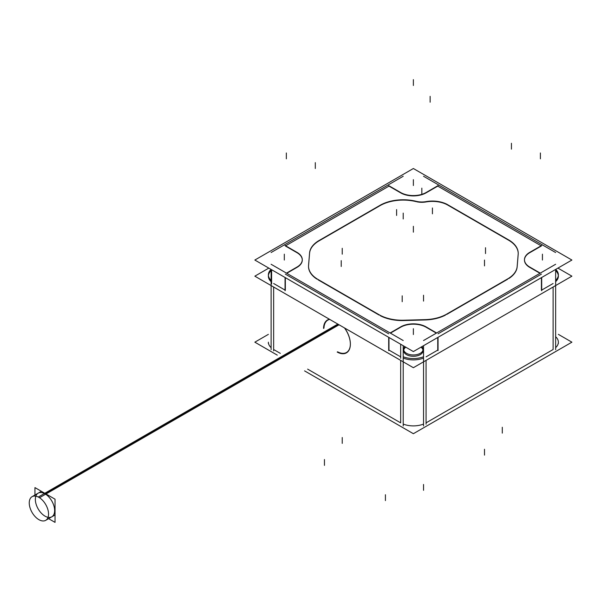 <?xml version="1.0" encoding="UTF-8"?>
<svg xmlns="http://www.w3.org/2000/svg" width="602" height="602" viewBox="0 0 602 602"><rect width="100%" height="100%" fill="white"/><g stroke="black" fill="none" stroke-linecap="round" stroke-linejoin="round"><path stroke-width="0.9" d="M558.363 343.501L558.363 342.177A17.962 10.369 180 0 1 555.638 347.663A17.962 10.369 180 0 0 555.638 336.691M271.103 347.663A17.962 10.369 180 0 1 268.379 342.177L268.379 343.501M273.639 287.026L273.639 349.514L280.314 353.359L273.639 349.514L273.639 287.026L273.639 350.831M307.622 369.124L400.669 422.852L307.622 369.124M423.537 424.071A17.962 10.369 180 0 1 403.212 424.071A17.962 10.369 180 0 0 423.537 424.071M426.073 360.365L426.073 422.852L553.103 349.514L426.073 422.852L426.073 360.365L426.073 424.169M558.363 276.175A17.962 10.369 180 0 1 555.638 281.661A17.962 10.369 180 0 0 555.638 270.682A17.962 10.369 180 0 1 558.325 275.513M541.695 290.089L553.103 283.504L541.695 290.089M403.671 350.688A9.7 5.599 0 0 0 406.516 354.646A9.7 5.599 0 0 1 405.793 347.188A9.7 5.599 0 0 0 403.739 350.025M423.537 358.062A17.962 10.369 180 0 1 403.212 358.062A17.962 10.369 180 0 0 423.537 358.062M426.073 356.843L437.759 350.101L437.759 337.481L437.759 350.101L426.073 356.843M388.982 350.101L400.669 356.843L388.982 350.101L388.982 337.481L388.982 350.101M423.003 350.025A9.7 5.599 0 0 0 420.948 347.188A9.7 5.599 0 0 1 419.842 354.856A9.7 5.599 0 0 1 406.516 354.646A9.7 5.599 0 0 0 417.081 355.857A9.7 5.599 0 0 0 423.071 350.688M268.417 275.513A17.962 10.369 180 0 1 271.103 270.682A17.962 10.369 180 0 0 271.103 281.661A17.962 10.369 180 0 1 268.379 276.175M273.639 283.504L285.047 290.089L273.639 283.504M388.982 186.116L285.611 245.797L388.982 186.116L400.669 192.858L388.982 186.116M541.416 245.955L530.136 252.471L541.416 245.955M541.13 245.797L437.759 186.116L426.073 192.858L437.759 186.116L541.13 245.797M400.955 193.024A17.962 10.369 0 0 0 425.787 193.024A17.962 10.369 0 0 1 400.955 193.024M285.333 245.955L296.613 252.471L285.333 245.955M302.272 259.876A17.962 10.369 0 0 0 297.019 252.705A17.962 10.369 0 0 1 297.298 267.205A17.962 10.369 0 0 0 302.279 260.041M286.755 273.3L297.019 267.371L286.755 273.3M285.333 274.121L388.696 333.801L285.333 274.121M390.405 333.139L400.277 327.443L390.405 333.139M426.073 327.217A17.962 10.369 0 0 0 400.669 327.217A17.962 10.369 0 0 1 426.073 327.217M436.337 333.139L426.464 327.443L436.337 333.139M438.045 333.801L541.416 274.121L438.045 333.801M539.994 273.3L529.73 267.371L539.994 273.3M524.462 260.041A17.962 10.369 0 0 0 529.444 267.205A17.962 10.369 0 0 1 529.73 252.705A17.962 10.369 0 0 0 524.47 259.876M318.104 279.84L379.072 315.042L318.104 279.84M308.525 266.49A32.696 18.873 0 0 0 316.885 279.095A32.696 18.873 0 0 1 308.563 265.595A32.696 18.873 0 0 0 308.525 266.325M309.556 253.51L308.593 265.226L309.556 253.51M319.12 240.823A32.696 18.873 0 0 0 309.578 253.276A32.696 18.873 0 0 1 319.12 240.823L379.546 205.937L319.12 240.823M416.148 201.632A32.696 18.873 0 0 0 380.088 205.621A32.696 18.873 0 0 1 416.148 201.632M416.862 201.798A14.373 8.3 0 0 0 425.629 202.016A14.373 8.3 0 0 1 416.862 201.798M447.67 205.034A21.559 12.446 0 0 0 426.073 201.941A21.559 12.446 0 0 1 447.67 205.034M508.254 240.01L447.993 205.222L508.254 240.01M518.217 253.419A32.696 18.873 0 0 0 508.637 240.236A32.696 18.873 0 0 1 518.202 254.187A32.696 18.873 0 0 0 518.217 253.585M517.163 266.806L518.179 254.48L517.163 266.806M508.848 278.508A32.696 18.873 0 0 0 517.141 267.025A32.696 18.873 0 0 1 508.848 278.508M446.654 314.455L507.621 279.253L446.654 314.455M425.087 319.963A32.696 18.873 0 0 0 445.435 315.124A32.696 18.873 0 0 1 425.087 319.963L403.746 320.55L425.087 319.963M380.291 315.711A32.696 18.873 0 0 0 403.746 320.55A32.696 18.873 0 0 1 380.291 315.711M350.364 343.938A18.685 10.783 -120 0 0 344.585 327.985A18.685 10.783 -120 0 1 350.364 343.938M329.73 319.406A18.685 10.783 -120 0 0 323.951 328.165A18.685 10.783 -120 0 1 329.73 319.406M285.333 277.642L285.333 290.254L285.333 277.642M337.609 351.816A18.685 10.783 -120 0 0 350.364 344.051A18.685 10.783 -120 0 1 337.609 351.816M541.416 277.642L541.416 290.254L541.416 277.642M35.842 496.168A13.65 7.886 -120 0 0 44.999 516.132A13.65 7.886 -120 0 0 48.055 517.329M51.825 516.809A13.65 7.886 -120 0 0 53.917 505.868A13.65 7.886 -120 0 0 44.999 493.836A13.65 7.886 -120 0 0 38.167 493.166M558.363 334.358L571.9 342.177L413.371 433.703L304.574 370.885M268.379 334.358L254.842 342.177L277.266 355.12M557.926 268.108L571.9 276.175L413.371 367.702L254.842 276.175L413.371 367.702L571.9 276.175L413.371 367.702L254.842 276.175L413.371 367.702L571.9 276.175L557.926 268.108M268.816 268.108L254.842 276.175L268.816 268.108M406.96 353.562A9.7 5.599 180 0 1 403.671 349.363A9.7 5.599 180 0 1 404.875 346.662M421.867 346.662A9.7 5.599 180 0 1 423.071 349.363A9.7 5.599 180 0 1 416.802 354.601A9.7 5.599 180 0 1 406.094 353.065M403.212 176.258L271.103 252.531M388.696 185.619L400.955 192.693M413.371 168.515L571.9 260.041L413.371 351.56L254.842 260.041L413.371 168.515M404.296 320.204A32.696 18.873 180 0 1 378.696 314.492M316.885 278.809L380.291 315.418M318.488 279.734A32.696 18.873 180 0 1 308.525 266.167A32.696 18.873 180 0 1 308.593 264.948M309.601 252.697L308.54 265.512M309.556 253.224A32.696 18.873 180 0 1 319.459 240.296M381.307 204.59L317.901 241.199M379.546 205.613A32.696 18.873 180 0 1 416.862 201.489M426.457 201.542A14.373 8.3 180 0 1 415.779 201.211M425.629 201.693A21.559 12.446 180 0 1 447.993 204.898M509.864 240.612L446.451 204.003M508.254 239.686A32.696 18.873 180 0 1 518.217 253.254A32.696 18.873 180 0 1 518.149 254.465M517.141 266.724L518.202 253.909M517.186 266.197A32.696 18.873 180 0 1 507.283 279.117M445.435 314.831L508.848 278.222M446.993 313.928A32.696 18.873 180 0 1 424.606 319.647M403.325 320.234L425.516 319.624M323.567 327.729A18.971 10.949 60 0 0 323.545 328.406A18.971 10.949 60 0 1 329.467 319.256M344.442 327.902A18.971 10.949 60 0 1 350.364 344.171A18.971 10.949 60 0 1 350.341 345.127M271.103 349.687L271.103 269.425M403.212 425.96L403.212 345.698M271.103 264.263L403.212 340.536M350.341 343.185A18.971 10.949 60 0 1 350.364 344.171A18.971 10.949 60 0 1 337.195 352.05M285.047 290.743L285.047 277.477M286.469 273.135L297.298 266.882M296.613 252.148A17.962 10.369 180 0 1 302.279 259.71A17.962 10.369 180 0 1 296.613 267.273M297.298 252.539L285.047 245.465M388.696 350.59L388.696 337.316M400.955 326.72L390.119 332.974M400.277 327.119A17.962 10.369 180 0 1 426.464 327.119M438.045 350.59L438.045 337.316M436.623 332.974L425.787 326.72M423.537 425.96L423.537 345.698M555.638 349.687L555.638 269.425M423.537 340.536L555.638 264.263M541.695 290.743L541.695 277.477M529.444 266.882L540.272 273.135M530.136 267.273A17.962 10.369 180 0 1 524.462 259.71A17.962 10.369 180 0 1 530.136 252.148M541.695 245.465L529.444 252.539M555.638 252.531L423.537 176.258M425.787 192.693L438.045 185.619M426.464 192.301A17.962 10.369 180 0 1 400.277 192.301M555.638 280.344A17.962 10.369 0 0 0 558.363 274.851A17.962 10.369 0 0 0 555.684 269.403M403.212 356.745A17.962 10.369 0 0 0 423.537 356.745M271.066 269.403A17.962 10.369 0 0 0 268.379 274.851A17.962 10.369 0 0 0 271.103 280.344M337.842 324.087L38.295 497.034A13.65 7.886 60 0 1 47.701 508.999A13.65 7.886 60 0 1 45.722 520.331A13.65 7.886 60 0 1 38.295 519.285M339.054 324.787L39.506 497.734A13.65 7.886 60 0 0 32.072 496.68A13.65 7.886 60 0 0 30.1 508.013A13.65 7.886 60 0 0 39.506 519.985M34.954 495.017L34.954 487.597L55.038 499.193L55.038 522.378L48.611 518.668M400.669 360.365L400.669 422.852L400.669 360.365M553.103 287.026L553.103 349.514L553.103 287.026M402.196 301.692L402.196 295.83M341.221 266.49L341.221 260.628M342.237 254.172L342.237 248.302M403.212 218.97L403.212 213.1M421.836 194.017L421.836 188.148M432.424 213.838L432.424 207.968M485.521 253.585L485.521 247.715M484.505 265.903L484.505 260.041M423.537 301.105L423.537 295.243M423.537 490.321L423.537 484.459M396.605 209.579L396.605 215.448M385.423 500.593L385.423 494.724M324.455 465.391L324.455 459.522M315.305 162.638L315.305 168.507M342.237 443.388L342.237 437.519M430.137 96.343L430.137 102.212M502.286 433.124L502.286 427.254M511.437 143.284L511.437 149.145M484.505 455.12L484.505 449.258M284.31 260.041L284.31 254.172M271.607 283.835L271.607 269.719M413.371 334.546L413.371 328.684M400.669 358.348L400.669 344.231M542.432 260.041L542.432 254.172M413.371 185.529L413.371 179.659M413.371 79.622L413.371 85.492M540.4 152.961L540.4 158.83M413.371 226.299L413.371 232.169M286.349 152.961L286.349 158.83M338.429 324.425L45.383 493.617M44.999 516.132A13.65 7.886 -120 0 0 54.647 510.564A13.65 7.886 -120 0 0 44.999 493.836A13.65 7.886 -120 0 0 35.345 499.412A13.65 7.886 -120 0 0 44.999 516.132M45.722 520.331L55.038 514.958M32.072 496.68L41.38 491.307"/></g></svg>
